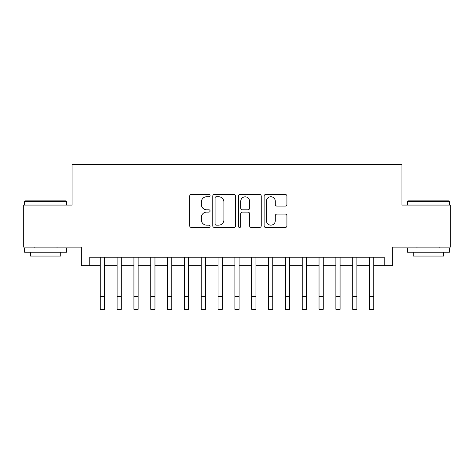 <?xml version="1.0" encoding="UTF-8"?>
<svg xmlns="http://www.w3.org/2000/svg" width="474" height="474" viewBox="0 0 474 474"><rect width="100%" height="100%" fill="white"/><g stroke="black" fill="none" stroke-linecap="round" stroke-linejoin="round"><path stroke-width="0.71" d="M210.077 195.596A1.155 1.155 0 0 0 208.921 194.441L191.366 194.441A1.653 1.653 0 0 0 189.719 196.094L189.719 225.825A1.653 1.653 0 0 0 191.366 227.479L208.921 227.479A1.155 1.155 0 0 0 210.077 226.317A1.155 1.155 0 0 0 208.921 225.162L206.646 225.162A5.285 5.285 0 0 1 201.361 219.877L201.361 217.4A5.285 5.285 0 0 1 206.646 212.115L208.921 212.115A1.155 1.155 0 0 0 210.077 210.96A1.155 1.155 0 0 0 208.921 209.804L206.646 209.804A5.285 5.285 0 0 1 201.361 204.513L201.361 202.037A5.285 5.285 0 0 1 206.646 196.751L208.921 196.751A1.155 1.155 0 0 0 210.077 195.596M285.277 206.083A1.653 1.653 0 0 0 286.924 204.436L286.924 196.094A1.653 1.653 0 0 0 285.277 194.441L265.784 194.441A1.653 1.653 0 0 0 264.131 196.094L264.131 225.825A1.653 1.653 0 0 0 265.784 227.479L285.277 227.479A1.653 1.653 0 0 0 286.924 225.825L286.924 215.747A1.653 1.653 0 0 0 285.277 214.094L276.935 214.094A1.653 1.653 0 0 0 275.281 215.747L275.281 220.748A4.42 4.42 0 0 1 270.861 225.162A4.42 4.42 0 0 1 266.441 220.748L266.441 201.172A4.42 4.42 0 0 1 270.861 196.751A4.42 4.42 0 0 1 275.281 201.172L275.281 204.436A1.653 1.653 0 0 0 276.935 206.083L285.277 206.083M89.752 265.653L89.752 257.234L384.248 257.234L384.248 265.653L392.662 265.653L392.662 247.138L450.3 247.138L450.3 205.07L401.916 205.07L401.916 164.679L72.084 164.679L72.084 205.07L23.7 205.07L23.7 247.138L81.338 247.138L81.338 265.653L100.269 265.653M235.554 196.094A1.653 1.653 0 0 0 233.901 194.441L214.414 194.441A1.653 1.653 0 0 0 212.761 196.094L212.761 225.825A1.653 1.653 0 0 0 214.414 227.479L233.901 227.479A1.653 1.653 0 0 0 235.554 225.825L235.554 196.094M240.099 194.441L259.586 194.441A1.653 1.653 0 0 1 261.239 196.094L261.239 225.825A1.653 1.653 0 0 1 259.586 227.479L251.25 227.479A1.653 1.653 0 0 1 249.597 225.825L249.597 213.768A1.653 1.653 0 0 0 247.943 212.115L242.41 212.115A1.653 1.653 0 0 0 240.756 213.768L240.756 226.317A1.155 1.155 0 0 1 239.601 227.479A1.155 1.155 0 0 1 238.446 226.317L238.446 196.094A1.653 1.653 0 0 1 240.099 194.441M104.476 265.653L117.096 265.653M121.303 265.653L133.929 265.653M138.135 265.653L150.756 265.653M154.962 265.653L167.583 265.653M171.789 265.653L184.41 265.653M188.616 265.653L201.237 265.653M205.449 265.653L218.07 265.653M222.276 265.653L234.897 265.653M239.103 265.653L251.724 265.653M255.93 265.653L268.551 265.653M272.763 265.653L285.384 265.653M289.59 265.653L302.211 265.653M306.417 265.653L319.038 265.653M323.244 265.653L335.865 265.653M340.071 265.653L352.697 265.653M356.904 265.653L369.524 265.653M373.731 265.653L384.248 265.653M216.227 196.751A1.155 1.155 0 0 0 215.072 197.907L215.072 224.006A1.155 1.155 0 0 0 216.227 225.162L218.621 225.162A5.285 5.285 0 0 0 223.912 219.877L223.912 202.037A5.285 5.285 0 0 0 218.621 196.751L216.227 196.751M249.597 201.254A4.42 4.42 0 0 0 245.177 196.834A4.42 4.42 0 0 0 240.756 201.254L240.756 208.151A1.653 1.653 0 0 0 242.41 209.804L247.943 209.804A1.653 1.653 0 0 0 249.597 208.151L249.597 201.254M100.269 296.7L104.476 296.7L104.476 309.321L100.269 309.321L100.269 257.234M104.476 296.7L104.476 257.234M25.045 200.863L66.105 200.863L66.615 201.367L24.541 201.367L25.045 200.863M45.575 252.186L24.541 252.186L24.541 247.979L66.615 247.979L66.615 252.186L45.575 252.186M60.725 252.186L60.725 256.061L30.431 256.061L30.431 252.186M407.895 200.863L448.955 200.863L449.459 201.367L407.385 201.367L407.895 200.863M428.425 252.186L407.385 252.186L407.385 247.979L449.459 247.979L449.459 252.186L428.425 252.186M443.569 252.186L443.569 256.061L413.275 256.061L413.275 252.186M117.096 309.321L121.303 309.321L117.096 309.321L117.096 257.234M121.303 309.321L121.303 257.234M133.929 309.321L138.135 309.321L133.929 309.321L133.929 257.234M138.135 309.321L138.135 257.234M150.756 309.321L154.962 309.321L150.756 309.321L150.756 257.234M154.962 309.321L154.962 257.234M167.583 309.321L171.789 309.321L167.583 309.321L167.583 257.234M171.789 309.321L171.789 257.234M184.41 309.321L188.616 309.321L184.41 309.321L184.41 257.234M188.616 309.321L188.616 257.234M201.237 309.321L205.449 309.321L201.237 309.321L201.237 257.234M205.449 309.321L205.449 257.234M218.07 309.321L222.276 309.321L218.07 309.321L218.07 257.234M222.276 309.321L222.276 257.234M234.897 309.321L239.103 309.321L234.897 309.321L234.897 257.234M239.103 309.321L239.103 257.234M251.724 309.321L255.93 309.321L251.724 309.321L251.724 257.234M255.93 309.321L255.93 257.234M268.551 309.321L272.763 309.321L268.551 309.321L268.551 257.234M272.763 309.321L272.763 257.234M285.384 309.321L289.59 309.321L285.384 309.321L285.384 257.234M289.59 309.321L289.59 257.234M302.211 309.321L306.417 309.321L302.211 309.321L302.211 257.234M306.417 309.321L306.417 257.234M319.038 309.321L323.244 309.321L319.038 309.321L319.038 257.234M323.244 309.321L323.244 257.234M335.865 309.321L340.071 309.321L335.865 309.321L335.865 257.234M340.071 309.321L340.071 257.234M352.697 309.321L356.904 309.321L352.697 309.321L352.697 257.234M356.904 309.321L356.904 257.234M369.524 309.321L373.731 309.321L369.524 309.321L369.524 257.234M373.731 309.321L373.731 257.234M117.096 296.7L121.303 296.7M133.929 296.7L138.135 296.7M150.756 296.7L154.962 296.7M167.583 296.7L171.789 296.7M184.41 296.7L188.616 296.7M201.237 296.7L205.449 296.7M218.07 296.7L222.276 296.7M234.897 296.7L239.103 296.7M251.724 296.7L255.93 296.7M268.551 296.7L272.763 296.7M285.384 296.7L289.59 296.7M302.211 296.7L306.417 296.7M319.038 296.7L323.244 296.7M335.865 296.7L340.071 296.7M352.697 296.7L356.904 296.7M369.524 296.7L373.731 296.7M24.541 205.07L24.541 201.367M34.134 247.979L34.134 247.138M57.022 247.979L57.022 247.138M66.615 205.07L66.615 201.367M407.385 205.07L407.385 201.367M416.978 247.979L416.978 247.138M439.866 247.979L439.866 247.138M449.459 205.07L449.459 201.367"/></g></svg>
